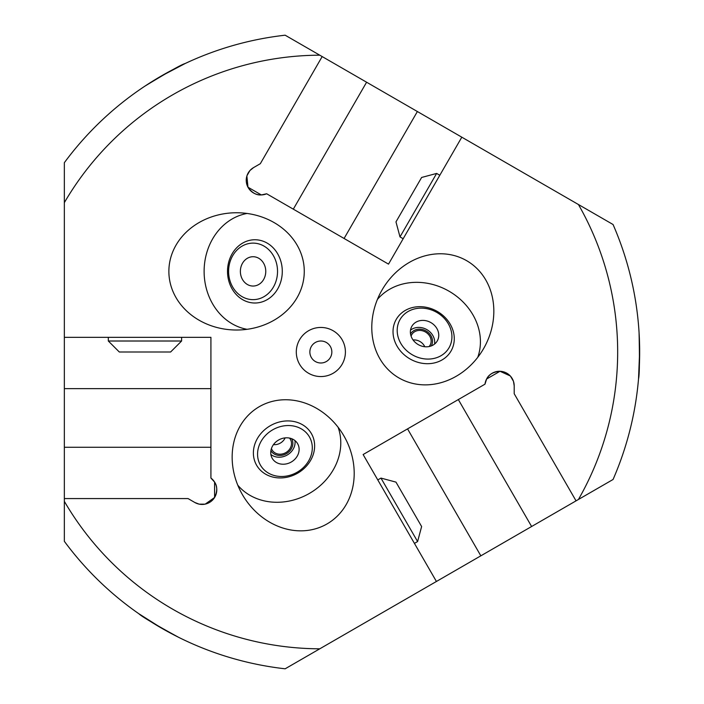 <?xml version="1.0" encoding="UTF-8"?>
<svg xmlns="http://www.w3.org/2000/svg" width="704" height="704" viewBox="0 0 704 704"><rect width="100%" height="100%" fill="white"/><g stroke="black" fill="none" stroke-linecap="round" stroke-linejoin="round"><path stroke-width="1.06" d="M403.172 238.735L399.995 236.905L436.638 173.43L439.815 175.27M399.995 236.905L395.974 221.883L421.626 177.461L436.638 173.43M377.784 479.917L380.961 478.086L417.604 541.561L414.427 543.391M380.961 478.086L395.974 482.117L421.626 526.539L417.604 541.561M181.606 337.339L181.606 341.009L108.319 341.009L108.319 337.339M181.606 341.009L170.614 352L119.31 352L108.319 341.009M639.654 350.83L638.528 378.849M639.065 332.622C639.69 359.568 639.505 374.977 638.528 378.849C639.505 374.977 639.69 359.568 639.065 332.622C639.69 359.568 639.505 374.977 638.528 378.849C639.505 374.977 639.69 359.568 639.065 332.622C639.69 359.568 639.505 374.977 638.528 378.849C639.505 374.977 639.69 359.568 639.065 332.622M162.466 628.681L138.767 613.686M178.534 637.27C154.88 624.334 141.627 616.475 138.767 613.686C141.627 616.475 154.88 624.334 178.534 637.27C154.88 624.334 141.627 616.475 138.767 613.686C141.627 616.475 154.88 624.334 178.534 637.27C154.88 624.334 141.627 616.475 138.767 613.686C141.627 616.475 154.88 624.334 178.534 637.27M160.433 76.498L185.266 63.466M144.962 86.108C167.992 72.098 181.43 64.548 185.266 63.466C181.43 64.548 167.992 72.098 144.962 86.108C167.992 72.098 181.43 64.548 185.266 63.466C181.43 64.548 167.992 72.098 144.962 86.108C167.992 72.098 181.43 64.548 185.266 63.466C181.43 64.548 167.992 72.098 144.962 86.108M270.899 450.666A11.977 10.366 150 0 0 286.458 453.649A11.977 10.366 150 0 0 291.641 438.689M294.941 440.563A14.661 12.69 -30 0 1 287.232 454.995A14.661 12.69 -30 0 1 270.873 454.458M271.445 448.492A10.578 9.161 150 0 0 272.105 449.962A10.578 9.161 150 0 0 285.85 452.602A10.578 9.161 150 0 0 290.426 439.384A10.578 9.161 150 0 0 289.485 438.073M273.451 444.638A10.578 9.161 150 0 0 280.35 443.08A10.578 9.161 150 0 0 285.146 437.888M410.538 333.951A11.977 10.366 -150 0 1 426.087 330.968A11.977 10.366 -150 0 1 431.279 345.928M410.511 330.158A14.661 12.69 -150 0 1 426.862 329.622A14.661 12.69 -150 0 1 434.57 344.054M413.09 339.979A10.578 9.161 -150 0 1 419.989 341.537A10.578 9.161 -150 0 1 424.776 346.729M411.083 336.125A10.578 9.161 -150 0 1 411.743 334.655A10.578 9.161 -150 0 1 425.48 332.015A10.578 9.161 -150 0 1 430.065 345.233A10.578 9.161 -150 0 1 429.123 346.544M418.22 344.59A14.661 12.69 30 0 0 437.263 340.93A14.661 12.69 30 0 0 430.91 322.608A14.661 12.69 30 0 0 411.875 326.269A14.661 12.69 30 0 0 418.22 344.59M412.324 354.798A28.266 24.473 30 0 0 451.88 335.236A28.266 24.473 30 0 0 409.49 310.763A28.266 24.473 30 0 0 412.324 354.798M409.957 358.908A31.627 27.386 30 0 0 454.221 337.022A31.627 27.386 30 0 0 406.78 309.628A31.627 27.386 30 0 0 409.957 358.908M477.743 357.35A58.634 50.776 30 0 0 449.038 291.21A58.634 50.776 30 0 0 377.414 299.42M466.664 260.691A67.698 58.634 120 0 1 483.586 348.63A67.698 58.634 120 0 1 398.957 377.951A67.698 58.634 120 0 1 382.034 290.004A67.698 58.634 120 0 1 466.664 260.691M278.582 440.026A14.661 12.69 150 0 0 272.237 458.348A14.661 12.69 150 0 0 291.28 462.009A14.661 12.69 150 0 0 297.625 443.687A14.661 12.69 150 0 0 278.582 440.026M272.694 429.818A28.266 24.473 150 0 0 269.852 473.854A28.266 24.473 150 0 0 312.25 449.381A28.266 24.473 150 0 0 272.694 429.818M270.318 425.709A31.627 27.386 150 0 0 267.142 474.989A31.627 27.386 150 0 0 314.582 447.594A31.627 27.386 150 0 0 270.318 425.709M237.776 485.197A58.634 50.776 150 0 0 309.408 493.407A58.634 50.776 150 0 0 338.105 427.266M327.026 523.926A67.698 58.634 -120 0 1 242.405 494.613A67.698 58.634 -120 0 1 259.327 406.666A67.698 58.634 -120 0 1 343.957 435.987A67.698 58.634 -120 0 1 327.026 523.926M265.76 271.383A14.661 12.69 -90 0 0 253.062 256.722A14.661 12.69 -90 0 0 240.372 271.383A14.661 12.69 -90 0 0 253.062 286.044A14.661 12.69 -90 0 0 265.76 271.383M277.534 271.383A28.266 24.473 -90 0 0 240.821 246.91A28.266 24.473 -90 0 0 240.821 295.856A28.266 24.473 -90 0 0 277.534 271.383M282.286 271.383A31.627 27.386 -90 0 0 241.199 243.998A31.627 27.386 -90 0 0 241.199 298.769A31.627 27.386 -90 0 0 282.286 271.383M247.042 213.462A58.634 50.776 -90 0 0 204.116 271.383A58.634 50.776 -90 0 0 247.042 329.305M168.872 271.383A67.698 58.634 0 0 1 236.57 212.749A67.698 58.634 0 0 1 304.269 271.383A67.698 58.634 0 0 1 236.57 330.018A67.698 58.634 0 0 1 168.872 271.383M486.622 378.998L499.998 371.281C493.249 371.879 488.796 374.449 486.622 378.998L484.986 384.173A14.661 14.661 0 0 1 500.421 371.298A14.661 14.661 0 0 1 514.202 385.933L513.498 381.454M513.418 381.216L510.47 376.165M510.268 375.936L499.998 371.281M458.33 399.564L531.617 526.504L613.061 479.486A318.806 318.806 0 0 0 613.061 224.514L417.375 111.531L344.089 238.471M293.313 209.158L366.599 82.218L285.155 35.2A318.806 318.806 0 0 0 64.346 162.686L64.346 337.339L210.918 337.339L210.918 478.06A14.661 14.661 0 0 1 214.359 497.86A14.661 14.661 0 0 1 194.797 502.48L188.047 498.573L64.346 498.573L64.346 541.314A318.806 318.806 0 0 0 285.155 668.8L480.841 555.826L407.554 428.886M514.202 385.933L514.202 393.73L576.048 500.852M436.418 581.469L363.123 454.538L484.986 384.173M480.841 555.826L531.617 526.504M261.351 194.938L247.975 187.22C251.865 192.764 256.326 195.334 261.351 194.938L266.649 193.767A14.661 14.661 0 0 1 247.782 186.842A14.661 14.661 0 0 1 253.563 167.596L250.043 170.438M249.876 170.623L246.972 175.701M246.875 175.991L247.975 187.22M253.563 167.596L260.322 163.698L322.168 56.566M461.806 137.183L388.511 264.123L266.649 193.767M417.375 111.531L366.599 82.218M320.857 327.448A24.552 24.552 0 0 1 342.118 364.276A24.552 24.552 0 0 1 299.587 364.276A24.552 24.552 0 0 1 320.857 327.448M210.918 478.06L214.588 482.064L214.588 497.508L205.234 504.108M214.588 482.064C217.439 486.218 217.439 491.366 214.588 497.508M204.987 504.161L199.267 504.161M199.021 504.108L194.797 502.48M64.346 498.573L64.346 447.278L210.918 447.278M210.918 388.643L64.346 388.643L64.346 337.339M64.346 447.278L64.346 388.643M320.857 341.009A10.991 10.991 0 0 1 330.37 357.5A10.991 10.991 0 0 1 311.335 357.5A10.991 10.991 0 0 1 320.857 341.009A10.991 10.991 0 0 1 330.37 357.5A10.991 10.991 0 0 1 311.335 357.5A10.991 10.991 0 0 1 320.857 341.009M578.442 204.53A296.815 296.815 0 0 1 578.442 499.47M64.346 202.655A296.815 296.815 0 0 1 319.774 55.185M319.774 648.815A296.815 296.815 0 0 1 64.346 501.345"/></g></svg>
